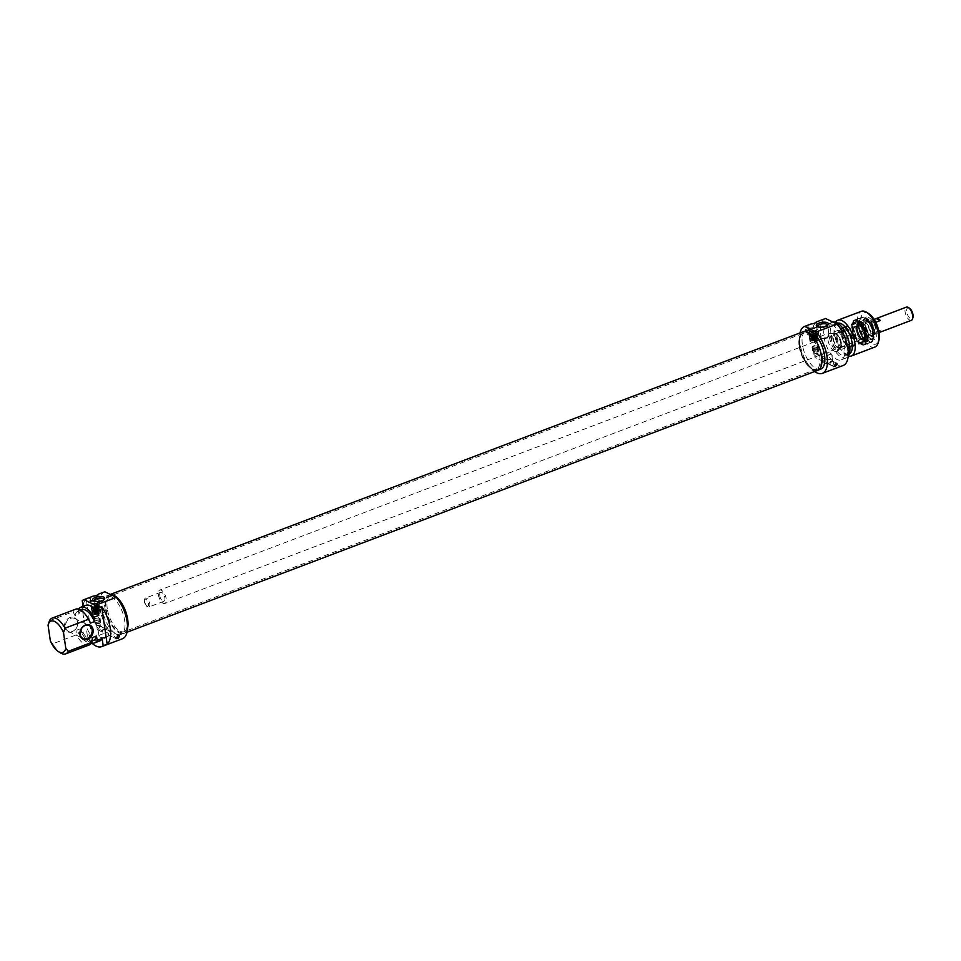 <?xml version="1.0" encoding="UTF-8"?>
<svg xmlns="http://www.w3.org/2000/svg" width="961" height="961" viewBox="0 0 961 961"><rect width="100%" height="100%" fill="white"/><g stroke="black" fill="none" stroke-linecap="round" stroke-linejoin="round"><path stroke-width="0.72" stroke-dasharray="4.8 3.6" d="M799.168 346.416A19.124 8.733 -110.8 0 0 815.072 369.553A19.124 8.733 -110.8 0 0 816.261 369.3A19.124 8.733 -110.8 0 0 817.643 348.314A19.124 8.733 -110.8 0 0 802.699 333.539A19.124 8.733 -110.8 0 0 801.642 334.128A19.124 8.733 -110.8 0 0 799.168 346.416M799.996 345.948A19.436 8.877 69.2 0 1 802.507 333.467A19.436 8.877 69.2 0 1 818.772 347.894A19.436 8.877 69.2 0 1 816.153 369.48A19.436 8.877 69.2 0 1 799.996 345.948M107.26 608.745A19.124 8.733 69.2 0 1 110.791 595.868A19.124 8.733 69.2 0 1 111.981 595.616A19.124 8.733 69.2 0 1 125.735 610.655A19.124 8.733 69.2 0 1 125.41 631.041A19.124 8.733 69.2 0 1 124.341 631.629A19.124 8.733 69.2 0 1 107.26 608.745M803.156 331.737A20.637 9.43 -110.8 0 0 799.348 345.636A20.637 9.43 -110.8 0 0 817.787 370.333M106.094 609.046A19.436 8.877 -110.8 0 0 113.915 627.365A19.436 8.877 -110.8 0 0 124.546 631.701A19.436 8.877 -110.8 0 0 124.87 610.98A19.436 8.877 -110.8 0 0 110.887 595.688A19.436 8.877 -110.8 0 0 106.094 609.046M127.489 628.59A20.637 9.43 69.2 0 1 123.885 633.431A20.637 9.43 69.2 0 1 105.446 608.733A20.637 9.43 69.2 0 1 109.254 594.823A20.637 9.43 69.2 0 1 110.575 594.547M144.618 601.274A4.781 2.186 -110.8 0 0 147.598 606.751A4.781 2.186 -110.8 0 0 148.883 606.992A4.781 2.186 -110.8 0 0 149.231 601.742A4.781 2.186 -110.8 0 0 145.495 598.054A4.781 2.186 -110.8 0 0 144.691 599.075A4.781 2.186 -110.8 0 0 144.618 601.274M144.33 601.814A3.82 1.742 69.2 0 1 144.39 600.072A3.82 1.742 69.2 0 1 146.769 600.036A3.82 1.742 69.2 0 1 148.523 604.661A3.82 1.742 69.2 0 1 146.721 606.211A3.82 1.742 69.2 0 1 144.33 601.814M159.73 595.544A4.781 2.186 -110.8 0 0 163.995 601.262A4.781 2.186 -110.8 0 0 164.343 596.012A4.781 2.186 -110.8 0 0 160.607 592.324A4.781 2.186 -110.8 0 0 159.73 595.544M909.382 308.157A5.862 2.679 -110.8 0 0 906.728 311.82A5.862 2.679 -110.8 0 0 909.731 318.031A5.862 2.679 -110.8 0 0 912.95 317.562M911.388 320.313A7.051 3.219 69.2 0 1 905.094 311.881A7.051 3.219 69.2 0 1 906.391 307.136M868.312 325.827A7.051 3.219 -110.8 0 0 874.606 334.26A7.051 3.219 -110.8 0 0 875.123 326.524A7.051 3.219 -110.8 0 0 869.609 321.082A7.051 3.219 -110.8 0 0 868.312 325.827M881.225 331.713A7.051 3.219 69.2 0 1 877.849 329.503L871.879 331.761A7.051 3.219 -110.8 0 0 875.603 333.887A7.051 3.219 -110.8 0 0 875.915 333.719L879.099 332.518M875.759 322.283L874.318 322.824A7.051 3.219 -110.8 0 0 870.606 320.698A7.051 3.219 -110.8 0 0 870.294 320.866L874.126 319.412M874.318 322.824L870.294 320.866M871.879 331.761L875.915 333.719M881.874 331.461L877.849 329.503M868.239 325.791A7.171 3.279 -110.8 0 0 874.654 334.38A7.171 3.279 -110.8 0 0 875.171 326.512A7.171 3.279 -110.8 0 0 869.561 320.962A7.171 3.279 -110.8 0 0 868.239 325.791M158.433 594.919A7.171 3.279 -110.8 0 0 164.848 603.496A7.171 3.279 -110.8 0 0 165.364 595.628A7.171 3.279 -110.8 0 0 159.754 590.09A7.171 3.279 -110.8 0 0 158.433 594.919M825.319 318.571A25.094 11.46 -110.8 0 0 823.661 346.188A25.094 11.46 -110.8 0 0 843.229 365.456M831.782 324.554A19.124 8.733 69.2 0 1 843.806 342.969A19.124 8.733 69.2 0 1 841.115 359.87A19.124 8.733 69.2 0 1 826.16 345.095A19.124 8.733 69.2 0 1 827.553 324.109A19.124 8.733 69.2 0 1 831.782 324.554M814.676 371.523A25.094 11.46 69.2 0 1 800.045 332.926M811.048 323.977L807.961 325.479A25.094 11.46 -110.8 0 0 805.414 329.551L813.366 326.536A25.094 11.46 69.2 0 1 815.913 322.464L816.742 328.169L813.366 326.536M820.742 369.132A20.553 9.394 69.2 0 1 804.669 353.24A20.553 9.394 69.2 0 1 806.171 330.692M832.971 322.091A19.124 8.733 -110.8 0 0 832.526 322.223A19.124 8.733 -110.8 0 0 831.133 343.209A19.124 8.733 -110.8 0 0 846.076 357.985A19.124 8.733 -110.8 0 0 848.155 356.327M837.127 325.178A16.373 7.484 -110.8 0 0 833.499 324.794A16.373 7.484 -110.8 0 0 832.31 342.765A16.373 7.484 -110.8 0 0 845.103 355.414A16.373 7.484 -110.8 0 0 847.41 340.951A16.373 7.484 -110.8 0 0 837.127 325.178M837.728 323.208A16.373 7.484 -110.8 0 0 837.475 323.292A16.373 7.484 -110.8 0 0 834.4 333.96A16.373 7.484 -110.8 0 0 839.71 347.966A16.373 7.484 -110.8 0 0 849.08 353.912A16.373 7.484 -110.8 0 0 849.332 353.804M835.541 322.187A19.124 8.733 -110.8 0 0 834.232 332.674A19.124 8.733 -110.8 0 0 840.431 349.035A19.124 8.733 -110.8 0 0 848.359 356.014M807.733 332.29A20.553 9.394 -110.8 0 0 803.18 331.821A20.553 9.394 -110.8 0 0 801.69 354.369A20.553 9.394 -110.8 0 0 817.763 370.261A20.553 9.394 -110.8 0 0 820.658 352.086A20.553 9.394 -110.8 0 0 807.733 332.29M874.906 347.053A19.124 8.733 69.2 0 1 859.963 332.278A19.124 8.733 69.2 0 1 861.356 311.304M868.696 313.61A16.733 7.64 -110.8 0 0 867.891 313.166A16.733 7.64 -110.8 0 0 863.242 331.821A16.733 7.64 -110.8 0 0 878.883 340.458M827.373 325.407A4.937 1.91 171.7 0 1 827.073 325.911A4.937 1.91 171.7 0 1 822.796 327.653A4.937 1.91 171.7 0 1 818.195 327.208A4.937 1.91 171.7 0 1 817.763 326.812M826.868 338.584L828.959 335.677C828.358 334.092 826.568 333.923 823.613 335.197L819.18 337.107C820.238 338.368 822.796 338.861 826.868 338.584M868.516 317.418A12.073 5.514 69.2 0 1 876.684 332.062A12.073 5.514 69.2 0 1 871.146 339.113A12.073 5.514 69.2 0 1 863.795 319.737A12.073 5.514 69.2 0 1 868.516 317.418M867.675 318.884A10.871 4.973 -110.8 0 0 865.272 318.632A10.871 4.973 -110.8 0 0 863.434 320.974A10.871 4.973 -110.8 0 0 870.053 338.428A10.871 4.973 -110.8 0 0 872.984 338.969A10.871 4.973 -110.8 0 0 874.51 329.359A10.871 4.973 -110.8 0 0 867.675 318.884M831.625 361.324A2.15 1.718 -64.1 0 1 832.202 365.252A2.15 1.718 -64.1 0 1 831.625 361.324M805.414 329.551L808.79 331.185A4.781 1.85 -8.3 0 0 814.231 331.281A4.781 1.85 -8.3 0 0 817.499 328.998A4.781 1.85 -8.3 0 0 816.742 328.169M809.967 328.326A4.601 1.778 -8.3 0 0 808.093 330.596A4.601 1.778 -8.3 0 0 812.706 331.293A4.601 1.778 -8.3 0 0 816.922 329.311A4.601 1.778 -8.3 0 0 814.988 327.725A4.601 1.778 -8.3 0 0 809.967 328.326M810.279 329.082A4.18 1.622 171.7 0 1 816.682 329.575A4.18 1.622 171.7 0 1 816.61 329.983A4.18 1.622 171.7 0 1 812.778 331.785A4.18 1.622 171.7 0 1 808.585 331.161A4.18 1.622 171.7 0 1 808.393 330.788A4.18 1.622 171.7 0 1 810.279 329.082M866.678 319.256A10.871 4.973 -110.8 0 0 864.275 319.004A10.871 4.973 -110.8 0 0 863.483 330.944A10.871 4.973 -110.8 0 0 871.987 339.353A10.871 4.973 -110.8 0 0 873.525 329.731A10.871 4.973 -110.8 0 0 866.678 319.256M867.302 320.59A9.25 4.216 -110.8 0 0 866.257 320.277A9.25 4.216 -110.8 0 0 864.576 330.524A9.25 4.216 -110.8 0 0 872.636 337.083A9.25 4.216 -110.8 0 0 872.804 328.47A9.25 4.216 -110.8 0 0 867.302 320.59M868.792 320.758A8.481 3.88 -110.8 0 0 867.843 320.469A8.481 3.88 -110.8 0 0 866.293 329.875A8.481 3.88 -110.8 0 0 873.693 335.894A8.481 3.88 -110.8 0 0 873.849 327.989A8.481 3.88 -110.8 0 0 868.792 320.758M868.888 321.418A7.772 3.544 -110.8 0 0 867.17 321.238A7.772 3.544 -110.8 0 0 866.606 329.755A7.772 3.544 -110.8 0 0 872.672 335.761A7.772 3.544 -110.8 0 0 873.765 328.902A7.772 3.544 -110.8 0 0 868.888 321.418M868.492 321.563A7.772 3.544 -110.8 0 0 866.774 321.382A7.772 3.544 -110.8 0 0 866.209 329.899A7.772 3.544 -110.8 0 0 872.288 335.906A7.772 3.544 -110.8 0 0 873.381 329.046A7.772 3.544 -110.8 0 0 868.492 321.563M865.008 322.187A8.481 3.88 -110.8 0 0 863.891 321.887A8.481 3.88 -110.8 0 0 863.134 321.995A8.481 3.88 -110.8 0 0 862.522 331.305A8.481 3.88 -110.8 0 0 869.152 337.864A8.481 3.88 -110.8 0 0 869.789 337.455A8.481 3.88 -110.8 0 0 870.125 329.587A8.481 3.88 -110.8 0 0 865.008 322.187M862.305 323.22A8.481 3.88 -110.8 0 0 860.431 323.028A8.481 3.88 -110.8 0 0 859.578 323.677A8.481 3.88 -110.8 0 0 859.807 332.338A8.481 3.88 -110.8 0 0 865.368 338.969A8.481 3.88 -110.8 0 0 866.438 338.897A8.481 3.88 -110.8 0 0 867.639 331.389A8.481 3.88 -110.8 0 0 862.305 323.22M861.717 339.894A8.601 3.928 -110.8 0 0 862.449 340.146A8.601 3.928 -110.8 0 0 864.251 330.644A8.601 3.928 -110.8 0 0 856.599 324.734A8.601 3.928 -110.8 0 0 856.671 332.782A8.601 3.928 -110.8 0 0 861.717 339.894M856.852 328.998A9.562 4.373 -110.8 0 0 863.278 340.218A9.562 4.373 -110.8 0 0 864.083 340.506A9.562 4.373 -110.8 0 0 865.393 340.446A9.562 4.373 -110.8 0 0 866.089 329.947A9.562 4.373 -110.8 0 0 858.617 322.56A9.562 4.373 -110.8 0 0 857.584 323.376A9.562 4.373 -110.8 0 0 856.852 328.998M841.908 334.668A9.562 4.373 69.2 0 1 843.662 328.23A9.562 4.373 69.2 0 1 851.134 335.617A9.562 4.373 69.2 0 1 850.449 346.104A9.562 4.373 69.2 0 1 841.908 334.668M846.016 330.079A7.772 3.544 69.2 0 1 850.905 337.563A7.772 3.544 69.2 0 1 849.812 344.434A7.772 3.544 69.2 0 1 843.734 338.428A7.772 3.544 69.2 0 1 844.299 329.899A7.772 3.544 69.2 0 1 846.016 330.079M840.25 332.266A7.772 3.544 69.2 0 1 845.139 339.75A7.772 3.544 69.2 0 1 844.046 346.621A7.772 3.544 69.2 0 1 837.968 340.614A7.772 3.544 69.2 0 1 838.533 332.086A7.772 3.544 69.2 0 1 840.25 332.266M836.142 336.855A9.562 4.373 -110.8 0 0 842.557 348.074A9.562 4.373 -110.8 0 0 844.683 348.29A9.562 4.373 -110.8 0 0 845.368 337.804A9.562 4.373 -110.8 0 0 837.896 330.416A9.562 4.373 -110.8 0 0 836.142 336.855M834.4 351.173A9.562 4.373 69.2 0 1 828.394 341.96A9.562 4.373 69.2 0 1 829.739 333.503A9.562 4.373 69.2 0 1 837.211 340.903A9.562 4.373 69.2 0 1 836.526 351.39A9.562 4.373 69.2 0 1 834.4 351.173M811.276 335.894A4.18 1.622 -8.3 0 0 809.39 337.587A4.18 1.622 -8.3 0 0 810.075 338.308A4.18 1.622 -8.3 0 0 814.832 338.368A4.18 1.622 -8.3 0 0 817.667 336.374A4.18 1.622 -8.3 0 0 811.276 335.894A4.18 1.622 -8.3 0 0 809.39 337.587A4.18 1.622 -8.3 0 0 810.075 338.308A4.18 1.622 -8.3 0 0 814.832 338.368A4.18 1.622 -8.3 0 0 817.667 336.374A4.18 1.622 -8.3 0 0 811.276 335.894M810.628 336.722A3.291 1.273 -8.3 0 0 816.261 335.894A3.291 1.273 -8.3 0 0 813.138 334.416A3.291 1.273 -8.3 0 0 810.628 336.722A3.291 1.273 -8.3 0 0 816.261 335.894A3.291 1.273 -8.3 0 0 813.138 334.416A3.291 1.273 -8.3 0 0 810.628 336.722M816.718 334.392A4.06 1.574 -8.3 0 0 812.093 334.32A4.06 1.574 -8.3 0 0 809.318 336.266A4.06 1.574 -8.3 0 0 813.571 337.239A4.06 1.574 -8.3 0 0 817.367 335.089A4.06 1.574 -8.3 0 0 816.718 334.392M810.099 334.536L810.327 336.062A4.06 1.574 171.7 0 1 809.426 335.617L809.715 333.203A3.351 1.297 171.7 0 1 809.775 332.302A3.351 1.297 171.7 0 1 815.108 331.161L816.033 333.107A4.06 1.574 171.7 0 1 816.562 333.299A4.06 1.574 171.7 0 1 816.934 333.551L816.009 331.605A3.351 1.297 171.7 0 1 814.664 333.275A3.351 1.297 171.7 0 1 810.616 333.647L810.099 334.536A4.06 1.574 -8.3 0 0 814.604 334.308A4.06 1.574 -8.3 0 0 816.982 332.47A4.06 1.574 -8.3 0 0 816.718 332.025M815.817 331.581A4.06 1.574 -8.3 0 0 809.21 332.938A4.06 1.574 -8.3 0 0 808.934 333.647A4.06 1.574 -8.3 0 0 809.198 334.092M809.715 333.203L815.108 331.161M816.009 331.605L810.616 333.647M816.033 333.107L809.426 335.617M816.934 333.551L810.327 336.062M833.451 338.993A7.171 3.279 -110.8 0 0 839.854 347.57A7.171 3.279 -110.8 0 0 840.37 339.701A7.171 3.279 -110.8 0 0 834.773 334.152A7.171 3.279 -110.8 0 0 833.451 338.993M854.569 330.98A7.171 3.279 -110.8 0 0 859.999 339.617A7.171 3.279 -110.8 0 0 860.972 339.557A7.171 3.279 -110.8 0 0 861.5 331.689A7.171 3.279 -110.8 0 0 855.891 326.151A7.171 3.279 -110.8 0 0 855.122 326.764A7.171 3.279 -110.8 0 0 854.569 330.98M817.919 348.819A2.631 1.021 -8.3 0 0 817.499 348.362A2.631 1.021 -8.3 0 0 814.508 348.314A2.631 1.021 -8.3 0 0 812.706 349.576A2.631 1.021 -8.3 0 0 812.754 349.708A2.631 1.021 -8.3 0 0 815.457 350.2A2.631 1.021 -8.3 0 0 817.907 348.951A2.631 1.021 -8.3 0 0 817.919 348.819L817.595 346.633A2.631 1.021 -8.3 0 1 817.415 347.089A2.631 1.021 -8.3 0 1 813.691 348.062L813.006 348.999L813.691 348.062L812.081 347.281C812.429 349.131 812.874 349.42 813.402 348.134M817.595 346.633A2.631 1.021 -8.3 0 0 817.186 346.188A2.631 1.021 -8.3 0 0 814.183 346.14A2.631 1.021 -8.3 0 0 812.393 347.389A2.631 1.021 -8.3 0 0 812.405 347.438M813.342 347.882A2.943 1.141 -8.3 0 0 817.655 346.825A2.943 1.141 -8.3 0 0 817.859 346.308A2.943 1.141 -8.3 0 0 813.366 345.96A2.943 1.141 -8.3 0 0 812.045 347.149A2.943 1.141 -8.3 0 0 812.081 347.281M813.883 349.468A2.943 1.141 -8.3 0 0 812.562 350.669A2.943 1.141 -8.3 0 0 813.499 351.33A2.943 1.141 -8.3 0 0 817.655 350.729A2.943 1.141 -8.3 0 0 818.376 349.816A2.943 1.141 -8.3 0 0 813.883 349.468M814.399 350.152A2.09 0.805 171.7 0 1 817.607 350.405A2.09 0.805 171.7 0 1 817.09 351.053A2.09 0.805 171.7 0 1 816.658 351.258A2.09 0.805 171.7 0 1 814.135 351.486A2.09 0.805 171.7 0 1 813.462 351.005A2.09 0.805 171.7 0 1 814.399 350.152M822.868 356.507L822.676 361.036L823.409 361.552C827.205 363.102 828.61 362.201 827.637 358.825C824.514 359.03 822.688 358.525 822.135 357.324L822.868 356.507L818.123 354.225A2.09 0.805 -8.3 0 0 818.135 354.08A2.09 0.805 -8.3 0 0 814.94 353.84A2.09 0.805 -8.3 0 0 814.003 354.681A2.09 0.805 -8.3 0 0 814.676 355.162A2.09 0.805 -8.3 0 0 815.457 355.246L818.123 354.225L815.457 355.246M814.676 355.162L815.12 355.246A2.15 1.718 -64.1 0 0 818.159 356.855A2.15 1.718 -64.1 0 0 817.955 354.177M830.388 362.489A2.15 1.718 -64.1 0 1 833.704 362.609A2.15 1.718 -64.1 0 1 830.977 365.228A2.15 1.718 -64.1 0 1 830.388 362.489M825.043 360.015A4.937 1.91 -8.3 0 0 822.82 362.021A4.937 1.91 -8.3 0 0 824.406 363.138A4.937 1.91 -8.3 0 0 831.397 362.117A4.937 1.91 -8.3 0 0 832.598 360.591A4.937 1.91 -8.3 0 0 825.043 360.015M823.901 352.194C827.974 351.918 830.532 352.411 831.589 353.66L827.157 355.582C824.202 356.843 822.412 356.675 821.811 355.089L823.901 352.194M811.781 339.329A4.18 1.622 -8.3 0 0 809.895 341.035A4.18 1.622 -8.3 0 0 814.267 342.032A4.18 1.622 -8.3 0 0 818.171 339.822A4.18 1.622 -8.3 0 0 811.781 339.329M816.261 341.515A4.132 1.598 -8.3 0 0 817.847 340.554A4.132 1.598 -8.3 0 0 817.475 339.125A4.132 1.598 -8.3 0 0 811.949 339.293A4.132 1.598 -8.3 0 0 810.423 341.635A4.132 1.598 -8.3 0 0 816.261 341.515M816.934 340.074A3.363 1.297 171.7 0 1 817.066 340.158A3.363 1.297 171.7 0 1 817.234 341.239A3.363 1.297 171.7 0 1 814.327 342.428A3.363 1.297 171.7 0 1 811.204 342.116A3.363 1.297 171.7 0 1 811.048 341.035A3.363 1.297 171.7 0 1 813.811 339.87A3.363 1.297 171.7 0 1 816.934 340.074M816.225 339.641A2.631 1.021 -8.3 0 0 813.787 339.485A2.631 1.021 -8.3 0 0 811.613 340.398A2.631 1.021 -8.3 0 0 811.432 340.855A2.631 1.021 -8.3 0 0 814.183 341.479A2.631 1.021 -8.3 0 0 816.646 340.098A2.631 1.021 -8.3 0 0 816.333 339.701A2.631 1.021 -8.3 0 0 816.225 339.641M817.258 338.104A4.06 1.574 -8.3 0 0 812.634 338.032A4.06 1.574 -8.3 0 0 809.859 339.966A4.06 1.574 -8.3 0 0 814.111 340.939A4.06 1.574 -8.3 0 0 817.907 338.801A4.06 1.574 -8.3 0 0 817.258 338.104M817.102 337.011A4.06 1.574 -8.3 0 0 812.465 336.939A4.06 1.574 -8.3 0 0 809.703 338.873A4.06 1.574 -8.3 0 0 813.943 339.846A4.06 1.574 -8.3 0 0 817.739 337.707A4.06 1.574 -8.3 0 0 817.102 337.011M811 339.341A3.291 1.273 -8.3 0 0 816.634 338.5A3.291 1.273 -8.3 0 0 813.523 337.035A3.291 1.273 -8.3 0 0 811 339.341A3.291 1.273 -8.3 0 0 816.634 338.5A3.291 1.273 -8.3 0 0 813.523 337.035A3.291 1.273 -8.3 0 0 811 339.341M811.552 337.743A2.39 0.925 -8.3 0 0 814.279 337.779A2.39 0.925 -8.3 0 0 815.901 336.638A2.39 0.925 -8.3 0 0 815.517 336.23A2.39 0.925 -8.3 0 0 812.79 336.182A2.39 0.925 -8.3 0 0 811.168 337.323A2.39 0.925 -8.3 0 0 811.552 337.743A2.39 0.925 -8.3 0 0 814.279 337.779A2.39 0.925 -8.3 0 0 815.901 336.638A2.39 0.925 -8.3 0 0 815.517 336.23A2.39 0.925 -8.3 0 0 812.79 336.182A2.39 0.925 -8.3 0 0 811.168 337.323A2.39 0.925 -8.3 0 0 811.552 337.743M864.444 318.271A12.793 5.838 -110.8 0 0 861.032 332.866A12.793 5.838 -110.8 0 0 872.96 338.656A12.793 5.838 -110.8 0 0 864.444 318.271M857.464 322.175A11.472 5.237 69.2 0 1 865.224 336.11A11.472 5.237 69.2 0 1 859.963 342.801A11.472 5.237 69.2 0 1 852.984 324.398A11.472 5.237 69.2 0 1 857.464 322.175M856.96 323.064A10.751 4.913 -110.8 0 0 854.581 322.812A10.751 4.913 -110.8 0 0 852.755 325.13A10.751 4.913 -110.8 0 0 859.302 342.392A10.751 4.913 -110.8 0 0 862.197 342.933A10.751 4.913 -110.8 0 0 863.723 333.419A10.751 4.913 -110.8 0 0 856.96 323.064M845.62 327.353A10.751 4.913 69.2 0 1 852.383 337.719A10.751 4.913 69.2 0 1 850.869 347.221A10.751 4.913 69.2 0 1 842.461 338.909A10.751 4.913 69.2 0 1 843.241 327.112A10.751 4.913 69.2 0 1 845.62 327.353M841.584 334.512A10.163 4.637 -110.8 0 0 850.653 346.669A10.163 4.637 -110.8 0 0 851.398 335.521A10.163 4.637 -110.8 0 0 843.458 327.665A10.163 4.637 -110.8 0 0 841.584 334.512M861.38 321.959A10.163 4.637 69.2 0 1 867.759 331.749A10.163 4.637 69.2 0 1 866.329 340.723A10.163 4.637 69.2 0 1 857.26 328.566A10.163 4.637 69.2 0 1 859.134 321.731A10.163 4.637 69.2 0 1 861.38 321.959M858.065 322.067A11.352 5.189 -110.8 0 0 855.951 321.695A11.352 5.189 -110.8 0 0 854.737 334.26A11.352 5.189 -110.8 0 0 863.975 342.861A11.352 5.189 -110.8 0 0 865.092 332.566A11.352 5.189 -110.8 0 0 858.065 322.067M861.32 344.35A13.07 5.97 -110.8 0 0 863.398 344.819A13.07 5.97 -110.8 0 0 865.164 330.308A13.07 5.97 -110.8 0 0 854.221 320.602A13.07 5.97 -110.8 0 0 853.344 332.602A13.07 5.97 -110.8 0 0 861.32 344.35M861.945 344.29A13.262 6.054 -110.8 0 0 864.059 344.771A13.262 6.054 -110.8 0 0 864.876 344.603A13.262 6.054 -110.8 0 0 866.75 332.866A13.262 6.054 -110.8 0 0 858.413 320.097A13.262 6.054 -110.8 0 0 855.47 319.785A13.262 6.054 -110.8 0 0 854.737 320.205A13.262 6.054 -110.8 0 0 853.848 332.386A13.262 6.054 -110.8 0 0 861.945 344.29M91.872 643.065A25.094 11.46 69.2 0 1 87.727 638.212L86.67 630.957L81.697 632.843L81.06 628.518L77.084 630.02L76.4 634.849L52.867 643.774A19.124 8.733 -110.8 0 0 60.543 652.927M99.488 641.059A19.124 8.733 69.2 0 1 86.67 630.957M49.504 620.698L73.036 611.773L74.982 615.605L78.958 614.103L78.334 609.767L83.307 607.881L83.078 606.379M83.03 606.007A25.094 11.46 69.2 0 1 86.226 599.123L82.25 600.637M86.226 599.123L91.703 636.699A25.094 11.46 69.2 0 1 82.97 606.415M87.727 638.212L91.703 636.699M50.344 640.855L52.867 643.774M64.507 627.185A7.892 6.319 -64.1 0 1 73.444 617.226A7.892 6.319 -64.1 0 1 75.258 629.683A7.892 6.319 -64.1 0 1 64.507 627.185M93.289 596.108L90.202 597.622A25.094 11.46 -110.8 0 0 87.655 601.694L95.607 598.679A25.094 11.46 69.2 0 1 98.154 594.607L98.983 600.313L95.607 598.679M104.581 591.832A25.094 11.46 -110.8 0 0 102.923 619.449A25.094 11.46 -110.8 0 0 122.491 638.729M91.511 642.981A19.124 8.733 69.2 0 1 81.697 632.843M83.307 607.881A19.124 8.733 69.2 0 1 85.937 605.298M93.553 640.362A16.373 7.484 69.2 0 1 81.06 628.518M92.544 637.527A16.373 7.484 69.2 0 1 89.565 641.876A16.373 7.484 69.2 0 1 77.084 630.02M89.229 644.951A19.124 8.733 69.2 0 1 76.4 634.849M73.036 611.773A19.124 8.733 69.2 0 1 75.667 609.19M74.982 615.605A16.373 7.484 69.2 0 1 77.961 611.256A16.373 7.484 69.2 0 1 87.331 617.202M78.958 614.103A16.373 7.484 69.2 0 1 81.937 609.755M78.334 609.767A19.124 8.733 69.2 0 1 78.682 609.154M65.492 627.149A7.171 5.742 115.9 0 0 68.327 631.341A7.171 5.742 115.9 0 0 74.826 629.875A7.171 5.742 115.9 0 0 77.421 622.62A7.171 5.742 115.9 0 0 74.586 618.44A7.171 5.742 115.9 0 0 68.087 619.905A7.171 5.742 115.9 0 0 65.492 627.149M87.655 601.694L91.031 603.328A4.781 1.85 -8.3 0 0 96.472 603.412A4.781 1.85 -8.3 0 0 99.74 601.13A4.781 1.85 -8.3 0 0 98.983 600.313M97.157 602.859A4.601 1.778 -8.3 0 0 99.163 601.442A4.601 1.778 -8.3 0 0 94.43 599.892A4.601 1.778 -8.3 0 0 90.334 602.727A4.601 1.778 -8.3 0 0 97.157 602.859M110.851 596.505A20.553 9.394 -110.8 0 0 106.299 596.036A20.553 9.394 -110.8 0 0 104.809 618.584A20.553 9.394 -110.8 0 0 120.882 634.476A20.553 9.394 -110.8 0 0 123.777 616.313A20.553 9.394 -110.8 0 0 110.851 596.505M99.343 626.416L100.364 626.368A2.09 0.805 -8.3 0 0 100.376 626.212A2.09 0.805 -8.3 0 0 98.19 625.719A2.09 0.805 -8.3 0 0 96.244 626.824A2.09 0.805 -8.3 0 0 96.917 627.293L97.361 627.377A2.15 1.718 115.9 0 0 100.4 628.999A2.15 1.718 115.9 0 0 100.196 626.308L97.361 627.377L100.196 626.308M104.437 628.878L108.185 630.296L107.992 634.825L108.725 634.008L107.896 632.831L103.223 632.506C101.626 630.812 102.034 629.611 104.437 628.878M103.656 599.808A4.937 1.91 171.7 0 1 103.356 600.313A4.937 1.91 171.7 0 1 101.458 601.454A4.937 1.91 171.7 0 1 94.478 601.598A4.937 1.91 171.7 0 1 94.046 601.202M97.037 603.412A4.18 1.622 171.7 0 1 90.827 603.292A4.18 1.622 171.7 0 1 90.646 602.919A4.18 1.622 171.7 0 1 94.55 600.709A4.18 1.622 171.7 0 1 98.923 601.706A4.18 1.622 171.7 0 1 98.851 602.115A4.18 1.622 171.7 0 1 97.037 603.412M127.501 628.314A20.553 9.394 69.2 0 1 123.861 633.347A20.553 9.394 69.2 0 1 107.788 617.455A20.553 9.394 69.2 0 1 109.29 594.907A20.553 9.394 69.2 0 1 110.731 594.619M106.647 636.987A4.937 1.91 -8.3 0 0 107.668 636.518A4.937 1.91 -8.3 0 0 108.869 634.981A4.937 1.91 -8.3 0 0 103.704 633.804A4.937 1.91 -8.3 0 0 99.091 636.41A4.937 1.91 -8.3 0 0 100.677 637.527A4.937 1.91 -8.3 0 0 106.647 636.987M105.506 629.167L103.44 629.972C100.473 631.233 98.695 631.077 98.082 629.491L100.184 626.584C104.244 626.308 106.815 626.8 107.86 628.062L105.506 629.167M96.917 627.293A2.09 0.805 -8.3 0 0 97.698 627.377M98.899 623.389A2.09 0.805 171.7 0 1 96.376 623.617A2.09 0.805 171.7 0 1 95.704 623.136A2.09 0.805 171.7 0 1 96.653 622.296A2.09 0.805 171.7 0 1 99.848 622.536A2.09 0.805 171.7 0 1 99.331 623.184A2.09 0.805 171.7 0 1 98.899 623.389M97.818 610.391L95.463 611.496C96.508 612.758 99.067 613.25 103.139 612.974L105.242 610.079C104.629 608.481 102.851 608.325 99.884 609.586L97.818 610.391M98.022 610.211A4.18 1.622 -8.3 0 0 99.908 608.517A4.18 1.622 -8.3 0 0 95.535 607.508A4.18 1.622 -8.3 0 0 91.631 609.718A4.18 1.622 -8.3 0 0 92.304 610.439A4.18 1.622 -8.3 0 0 98.022 610.211A4.18 1.622 -8.3 0 0 99.908 608.517A4.18 1.622 -8.3 0 0 95.535 607.508A4.18 1.622 -8.3 0 0 91.631 609.718A4.18 1.622 -8.3 0 0 92.304 610.439A4.18 1.622 -8.3 0 0 98.022 610.211M99.295 623.148A2.943 1.141 -8.3 0 0 99.896 622.86A2.943 1.141 -8.3 0 0 100.617 621.947A2.943 1.141 -8.3 0 0 97.541 621.25A2.943 1.141 -8.3 0 0 94.803 622.8A2.943 1.141 -8.3 0 0 95.74 623.461A2.943 1.141 -8.3 0 0 99.295 623.148M98.815 617.707L98.815 617.947C99.776 619.581 100.184 619.701 100.064 618.319L99.8 619.413L100.064 618.319A2.943 1.141 -8.3 0 1 100.1 618.44A2.943 1.141 -8.3 0 1 99.896 618.956A2.943 1.141 -8.3 0 1 98.779 619.629A2.943 1.141 -8.3 0 1 94.622 619.725A2.943 1.141 -8.3 0 1 94.286 619.292A2.943 1.141 -8.3 0 1 95.752 618.043A2.943 1.141 -8.3 0 1 98.815 617.707L98.539 618.091A2.631 1.021 -8.3 0 0 95.872 618.44A2.631 1.021 -8.3 0 0 94.634 619.533A2.631 1.021 -8.3 0 0 94.935 619.917A2.631 1.021 -8.3 0 0 97.385 620.157A2.631 1.021 -8.3 0 0 99.656 619.232A2.631 1.021 -8.3 0 0 99.836 618.764A2.631 1.021 -8.3 0 0 99.824 618.716L98.539 618.091M93.241 611.472A3.291 1.273 -8.3 0 0 98.875 610.643A3.291 1.273 -8.3 0 0 95.776 609.166A3.291 1.273 -8.3 0 0 93.241 611.472A3.291 1.273 -8.3 0 0 98.875 610.643A3.291 1.273 -8.3 0 0 95.776 609.166A3.291 1.273 -8.3 0 0 93.241 611.472M99.74 620.494A2.631 1.021 -8.3 0 0 96.749 620.446A2.631 1.021 -8.3 0 0 94.947 621.707A2.631 1.021 -8.3 0 0 94.995 621.839A2.631 1.021 -8.3 0 0 97.698 622.332A2.631 1.021 -8.3 0 0 100.148 621.094A2.631 1.021 -8.3 0 0 100.16 620.95A2.631 1.021 -8.3 0 0 99.74 620.494M98.959 606.523A4.06 1.574 -8.3 0 0 94.334 606.451A4.06 1.574 -8.3 0 0 91.559 608.397A4.06 1.574 -8.3 0 0 95.812 609.37A4.06 1.574 -8.3 0 0 99.608 607.22A4.06 1.574 -8.3 0 0 98.959 606.523M92.34 606.667L92.568 608.193A4.06 1.574 171.7 0 1 91.667 607.76L91.956 605.346L97.349 603.304L98.274 605.25A4.06 1.574 171.7 0 1 98.803 605.442A4.06 1.574 171.7 0 1 99.175 605.682L98.25 603.736L92.34 606.667A4.06 1.574 -8.3 0 0 96.845 606.439A4.06 1.574 -8.3 0 0 99.223 604.601A4.06 1.574 -8.3 0 0 98.959 604.157M98.058 603.724A4.06 1.574 -8.3 0 0 91.451 605.07A4.06 1.574 -8.3 0 0 91.175 605.778A4.06 1.574 -8.3 0 0 91.439 606.223M98.274 605.25L91.667 607.76M99.175 605.682L92.568 608.193M98.25 603.736A3.351 1.297 171.7 0 1 96.905 605.418A3.351 1.297 171.7 0 1 92.857 605.778M91.956 605.346A3.351 1.297 171.7 0 1 92.016 604.433A3.351 1.297 171.7 0 1 97.349 603.304M98.527 613.659A4.18 1.622 -8.3 0 0 100.412 611.965A4.18 1.622 -8.3 0 0 96.04 610.956A4.18 1.622 -8.3 0 0 92.136 613.166A4.18 1.622 -8.3 0 0 98.527 613.659M99.343 609.142A4.06 1.574 -8.3 0 0 94.719 609.07A4.06 1.574 -8.3 0 0 91.944 611.016A4.06 1.574 -8.3 0 0 96.196 611.989A4.06 1.574 -8.3 0 0 99.98 609.839A4.06 1.574 -8.3 0 0 99.343 609.142M94.046 611.484A4.132 1.598 -8.3 0 0 92.664 613.767A4.132 1.598 -8.3 0 0 96.508 614.151A4.132 1.598 -8.3 0 0 100.088 612.686A4.132 1.598 -8.3 0 0 98.875 610.992A4.132 1.598 -8.3 0 0 94.046 611.484M99.5 610.235A4.06 1.574 -8.3 0 0 94.875 610.163A4.06 1.574 -8.3 0 0 92.1 612.097A4.06 1.574 -8.3 0 0 96.352 613.07A4.06 1.574 -8.3 0 0 100.148 610.932A4.06 1.574 -8.3 0 0 99.5 610.235M94.574 612.397A3.363 1.297 171.7 0 1 99.319 612.289A3.363 1.297 171.7 0 1 99.476 613.37A3.363 1.297 171.7 0 1 96.568 614.559A3.363 1.297 171.7 0 1 93.445 614.247A3.363 1.297 171.7 0 1 93.289 613.166A3.363 1.297 171.7 0 1 94.574 612.397M94.863 611.917A2.631 1.021 -8.3 0 0 93.854 612.529A2.631 1.021 -8.3 0 0 93.673 612.986A2.631 1.021 -8.3 0 0 96.424 613.611A2.631 1.021 -8.3 0 0 98.887 612.229A2.631 1.021 -8.3 0 0 98.575 611.833A2.631 1.021 -8.3 0 0 98.466 611.773A2.631 1.021 -8.3 0 0 94.863 611.917M807.961 325.479L808.79 331.185M867.146 319.545A10.403 4.745 -110.8 0 0 864.371 331.413A10.403 4.745 -110.8 0 0 874.078 336.122A10.403 4.745 -110.8 0 0 867.146 319.545M868.516 321.671A7.652 3.496 -110.8 0 0 866.474 330.404A7.652 3.496 -110.8 0 0 873.609 333.863A7.652 3.496 -110.8 0 0 868.516 321.671M868.035 322.283A7.195 3.291 -110.8 0 0 867.074 322.019A7.195 3.291 -110.8 0 0 865.272 327.821A7.195 3.291 -110.8 0 0 869.957 335.425A7.195 3.291 -110.8 0 0 872.095 335.233A7.195 3.291 -110.8 0 0 872.372 328.554A7.195 3.291 -110.8 0 0 868.035 322.283M860.479 325.094A7.256 3.315 -110.8 0 0 858.149 325.491A7.256 3.315 -110.8 0 0 858.353 332.89A7.256 3.315 -110.8 0 0 863.098 338.56A7.256 3.315 -110.8 0 0 865.248 332.999A7.256 3.315 -110.8 0 0 860.479 325.094M859.53 324.842A7.892 3.604 -110.8 0 0 856.323 329.983A7.892 3.604 -110.8 0 0 861.621 339.233A7.892 3.604 -110.8 0 0 864.828 334.104A7.892 3.604 -110.8 0 0 859.53 324.842M837.259 349.167A8.601 3.928 -110.8 0 0 840.118 348.579A8.601 3.928 -110.8 0 0 839.782 339.918A8.601 3.928 -110.8 0 0 834.28 333.227A8.601 3.928 -110.8 0 0 831.577 339.665A8.601 3.928 -110.8 0 0 837.259 349.167M838.172 348.146A7.904 3.616 69.2 0 1 832.947 339.413A7.904 3.616 69.2 0 1 835.433 333.503A7.904 3.616 69.2 0 1 840.491 339.653A7.904 3.616 69.2 0 1 840.791 347.618A7.904 3.616 69.2 0 1 838.172 348.146M838.304 347.702A7.496 3.424 -110.8 0 0 840.31 339.137A7.496 3.424 -110.8 0 0 833.319 335.749A7.496 3.424 -110.8 0 0 838.304 347.702M816.886 352.879L814.748 353.48L816.886 352.879M816.129 338.993A2.631 1.021 -8.3 0 0 813.138 338.945A2.631 1.021 -8.3 0 0 811.348 340.194A2.631 1.021 -8.3 0 0 814.087 340.831A2.631 1.021 -8.3 0 0 816.55 339.437A2.631 1.021 -8.3 0 0 816.129 338.993M816.466 338.404A3.111 1.201 171.7 0 1 814.039 340.578A3.111 1.201 171.7 0 1 811.132 339.173A3.111 1.201 171.7 0 1 816.466 338.404M815.396 335.353A2.39 0.925 -8.3 0 0 812.67 335.317A2.39 0.925 -8.3 0 0 811.036 336.458A2.39 0.925 -8.3 0 0 813.535 337.023A2.39 0.925 -8.3 0 0 815.769 335.761A2.39 0.925 -8.3 0 0 815.396 335.353M815.721 334.776A2.871 1.117 171.7 0 1 813.486 336.782A2.871 1.117 171.7 0 1 810.808 335.473A2.871 1.117 171.7 0 1 815.721 334.776M816.105 337.383A2.871 1.117 -8.3 0 0 811.192 338.092A2.871 1.117 -8.3 0 0 813.871 339.389A2.871 1.117 -8.3 0 0 816.105 337.383M815.649 337.107A2.39 0.925 171.7 0 1 816.021 337.515A2.39 0.925 171.7 0 1 813.787 338.777A2.39 0.925 171.7 0 1 811.288 338.2A2.39 0.925 171.7 0 1 812.922 337.059A2.39 0.925 171.7 0 1 815.649 337.107M864.419 318.163A12.901 5.898 69.2 0 1 873.02 338.74A12.901 5.898 69.2 0 1 860.984 332.89A12.901 5.898 69.2 0 1 864.419 318.163M857.272 320.866A12.901 5.898 -110.8 0 0 853.824 335.605A12.901 5.898 -110.8 0 0 865.873 341.455A12.901 5.898 -110.8 0 0 857.272 320.866M863.963 317.875A13.382 6.114 -110.8 0 0 860.996 317.562A13.382 6.114 -110.8 0 0 860.023 332.254A13.382 6.114 -110.8 0 0 870.486 342.596A13.382 6.114 -110.8 0 0 872.372 330.764A13.382 6.114 -110.8 0 0 863.963 317.875M857.596 320.289A13.382 6.114 69.2 0 1 866.017 333.179A13.382 6.114 69.2 0 1 864.131 345.011A13.382 6.114 69.2 0 1 853.668 334.668A13.382 6.114 69.2 0 1 854.641 319.977A13.382 6.114 69.2 0 1 857.596 320.289M860.984 321.467A10.823 4.937 -110.8 0 0 858.966 321.118A10.823 4.937 -110.8 0 0 857.801 333.095A10.823 4.937 -110.8 0 0 866.618 341.287A10.823 4.937 -110.8 0 0 867.675 331.485A10.823 4.937 -110.8 0 0 860.984 321.467M863.975 317.983A13.262 6.054 -110.8 0 0 861.044 317.683A13.262 6.054 -110.8 0 0 860.083 332.23A13.262 6.054 -110.8 0 0 870.45 342.488A13.262 6.054 -110.8 0 0 872.324 330.764A13.262 6.054 -110.8 0 0 863.975 317.983M90.202 597.622L91.031 603.328M98.346 609.526A2.871 1.117 -8.3 0 0 93.433 610.223A2.871 1.117 -8.3 0 0 96.112 611.532A2.871 1.117 -8.3 0 0 98.346 609.526M97.89 609.238A2.39 0.925 171.7 0 1 98.262 609.646A2.39 0.925 171.7 0 1 96.028 610.908A2.39 0.925 171.7 0 1 93.529 610.331A2.39 0.925 171.7 0 1 95.163 609.19A2.39 0.925 171.7 0 1 97.89 609.238M97.638 607.496A2.39 0.925 -8.3 0 0 94.911 607.448A2.39 0.925 -8.3 0 0 93.277 608.589A2.39 0.925 -8.3 0 0 95.776 609.166A2.39 0.925 -8.3 0 0 98.01 607.905A2.39 0.925 -8.3 0 0 97.638 607.496M97.962 606.908A2.871 1.117 171.7 0 1 95.728 608.914A2.871 1.117 171.7 0 1 93.049 607.616A2.871 1.117 171.7 0 1 97.962 606.908M99.127 625.01L96.989 625.623L99.127 625.01M98.707 610.535A3.111 1.201 171.7 0 1 96.28 612.71A3.111 1.201 171.7 0 1 93.385 611.304A3.111 1.201 171.7 0 1 98.707 610.535M98.37 611.124A2.631 1.021 -8.3 0 0 95.379 611.076A2.631 1.021 -8.3 0 0 93.589 612.337A2.631 1.021 -8.3 0 0 96.328 612.962A2.631 1.021 -8.3 0 0 98.791 611.568A2.631 1.021 -8.3 0 0 98.37 611.124M815.072 369.553L816.153 369.48M801.642 334.128L802.507 333.467M802.699 333.539L110.791 595.868M816.261 369.3L124.341 631.629M111.981 595.616L110.887 595.688M125.41 631.041L124.546 631.701M110.323 594.427L109.254 594.823M127.008 632.242L123.885 633.431M146.721 606.211L147.598 606.751M144.39 600.072L144.691 599.075M160.607 592.324L145.495 598.054M163.995 601.262L148.883 606.992M870.606 320.698L869.609 321.082M875.603 333.887L874.606 334.26M869.561 320.962L159.754 590.09M874.654 334.38L164.848 603.496M832.526 322.223L827.553 324.109M846.076 357.985L841.115 359.87M837.475 323.292L833.499 324.794M849.08 353.912L845.103 355.414M839.71 347.966L840.431 349.035M834.4 333.96L834.232 332.674M803.973 331.521L803.18 331.821M818.556 369.961L817.763 370.261M827.073 325.911L828.01 324.854M818.195 327.208L816.994 326.464M828.959 335.677L827.409 325.046M819.18 337.107L817.631 326.476M819.949 336.578L823.613 335.197M870.053 338.428L871.146 339.113M863.434 320.974L863.795 319.737M836.911 363.33L827.637 358.825M833.8 366.597L830.977 365.228A2.15 2.15 0 0 0 834.04 362.982A2.15 2.15 0 0 0 829.98 362.345A2.15 2.15 0 0 0 830.977 365.228L815.769 357.84M816.466 321.959L817.499 328.998M816.61 329.983L816.922 329.311M865.272 318.632L864.275 319.004L866.954 319.268C874.042 322.295 876.552 340.194 871.987 339.353L872.984 338.969M867.843 320.469L866.257 320.277M873.693 335.894L872.636 337.083M863.891 321.887L867.074 322.019C865.344 321.575 865.092 324.193 866.317 329.887C871.903 339.257 871.303 334.5 872.095 335.233L869.789 337.455M863.134 321.995L860.431 323.028M869.152 337.864L866.438 338.897M859.578 323.677L858.149 325.491L859.807 325.262C868.804 335.569 863.458 339.473 863.098 338.56L865.368 338.969M862.449 340.146L864.083 340.506M856.599 324.734L857.584 323.376M850.449 346.104L865.393 340.446M843.662 328.23L858.617 322.56M844.046 346.621L849.812 344.434M838.533 332.086L844.299 329.899M837.896 330.416L829.739 333.503L835.433 333.503C840.431 336.987 842.208 341.696 840.791 347.618L836.526 351.39L844.683 348.29M818.171 339.822L816.682 329.575M809.895 341.035L809.39 337.587L810.64 339.317C816.466 339.305 818.808 338.332 817.667 336.374C817.763 335.257 816.922 334.572 815.144 334.32C810.291 334.812 808.381 335.894 809.39 337.587L808.393 330.788M817.367 335.089L816.982 332.47M809.318 336.266L808.934 333.647M809.775 332.302L809.21 332.938M839.854 347.57L860.972 339.557M834.773 334.152L855.891 326.151M855.122 326.764L847.722 336.915L859.999 339.617M812.706 349.576L812.393 347.389M818.376 349.816L817.859 346.308M812.562 350.669L812.045 347.149M814.135 351.486L813.499 351.33M818.135 354.08L817.607 350.405M814.003 354.681L813.462 351.005M812.754 349.708L814.748 353.48L817.078 353.143L817.907 348.951M832.598 360.591L831.589 353.66M822.82 362.021L822.676 361.036M822.135 357.324L821.811 355.089M827.157 355.582L830.809 354.189M824.406 363.138L828.106 364.015L831.397 362.117M817.234 341.239L817.847 340.554M811.204 342.116L810.423 341.635M811.613 340.398L811.048 341.035M816.333 339.701L817.066 340.158M816.646 340.098L816.55 339.437L814.063 340.53L811.336 340.194L811.432 340.855M817.907 338.801L817.739 337.707M809.859 339.966L809.703 338.873M811.036 336.458L815.769 335.761L815.901 336.638L815.985 335.93L810.88 336.674L811.168 337.323L811.036 336.458M815.841 337.383L811.288 338.212L811.168 337.323L811.084 338.032C809.534 337.731 817.078 336.494 816.177 337.287L815.901 336.638L815.841 337.383M859.302 342.392L859.963 342.801M852.755 325.13L852.984 324.398M850.869 347.221L862.197 342.933M843.241 327.112L854.581 322.812M864.239 317.875C872.552 321.274 876.288 342.993 870.486 342.596L864.131 345.011L858.185 342.645L853.452 334.824C850.845 327.076 851.242 322.127 854.641 319.977L860.996 317.562L864.239 317.875M855.951 321.695L861.2 321.491C866.918 323.809 871.291 339.257 866.618 341.287L863.975 342.861M863.398 344.819L864.059 344.771M864.876 344.603L870.45 342.488C876.144 343.029 872.576 321.406 864.251 317.983L861.044 317.683L855.47 319.785M850.653 346.669L866.329 340.723M843.458 327.665L859.134 321.731M117.338 635.918A2.15 2.15 0 0 0 114.419 633.912A2.15 2.15 0 0 0 113.146 636.614A2.15 2.15 0 0 0 115.813 637.984M89.565 641.876L92.1 640.915M77.961 611.256L80.856 610.163M98.707 594.09L99.74 601.13M98.01 629.984L103.223 632.506M107.992 634.825L116.041 638.729M100.28 626.296L119.152 635.461M68.327 631.341L83.006 638.464M74.586 618.44L89.265 625.563M103.356 600.313L104.293 599.256M94.478 601.598L93.277 600.865M98.851 602.115L99.163 601.442M120.882 634.476L123.861 633.347M106.299 596.036L109.29 594.907M108.869 634.981L108.725 634.008M108.185 630.296L107.86 628.062M99.091 636.41L98.082 629.491M100.376 626.212L99.848 622.536M96.244 626.824L95.704 623.136M105.242 610.079L103.692 599.448M95.463 611.496L93.914 600.865M100.412 611.965L98.923 601.706M92.136 613.166L91.631 609.718L92.869 611.448C98.707 611.448 101.061 610.463 99.908 608.517C100.004 607.388 99.163 606.703 97.385 606.451C92.544 606.944 90.622 608.037 91.631 609.718L90.646 602.919M100.677 637.527L104.377 638.404L107.668 636.518M107.091 628.59L103.44 629.972M96.376 623.617L95.74 623.461M99.884 609.586L96.232 610.98M100.617 621.947L100.1 618.44M94.803 622.8L94.286 619.292M98.142 608.769L98.226 608.073L93.121 608.806L93.325 610.163C91.776 609.875 99.319 608.637 98.418 609.43L98.142 608.769M98.082 609.514L93.529 610.343L93.277 608.577L98.01 607.893L98.082 609.514M100.16 620.95L99.836 618.764M94.947 621.707L94.634 619.533M99.608 607.22L99.223 604.601M91.559 608.397L91.175 605.778M92.016 604.433L91.451 605.07M94.995 621.839L96.989 625.623L99.319 625.275L100.148 621.094M100.148 610.932L99.98 609.839M92.1 612.097L91.944 611.016M99.476 613.37L100.088 612.686M93.445 614.247L92.664 613.767M93.854 612.529L93.289 613.166M98.575 611.833L99.319 612.289M93.673 612.986L93.589 612.325L96.304 612.674L98.791 611.568L98.887 612.229"/><path stroke-width="1.44" d="M127.008 632.242L817.787 370.333A20.637 9.43 -110.8 0 0 819.289 347.702A20.637 9.43 -110.8 0 0 803.156 331.737L110.323 594.427M110.575 594.547A20.637 9.43 69.2 0 1 123.645 606.775A20.637 9.43 69.2 0 1 127.489 628.59M912.578 318.8L912.95 317.562A5.862 2.679 -110.8 0 0 909.382 308.157L908.289 307.484A7.051 3.219 69.2 0 1 912.578 318.8A7.051 3.219 69.2 0 1 911.388 320.313L881.561 331.629A7.051 3.219 69.2 0 1 881.225 331.713M874.126 319.412L876.252 318.608A7.051 3.219 69.2 0 1 876.564 318.439L906.391 307.136A7.051 3.219 69.2 0 1 908.289 307.484M879.099 332.518L881.874 331.461A7.051 3.219 69.2 0 1 881.561 331.629M876.564 318.439A7.051 3.219 69.2 0 1 880.288 320.566L875.759 322.283M876.252 318.608L880.288 320.566M837.067 324.073L816.189 331.989A25.094 11.46 69.2 0 1 826.965 356.351A25.094 11.46 69.2 0 1 822.352 373.373L843.229 365.456A25.094 11.46 -110.8 0 0 847.842 348.435A25.094 11.46 -110.8 0 0 837.067 324.073L825.547 318.487A25.094 11.46 -110.8 0 0 825.439 318.523A25.094 11.46 -110.8 0 0 825.319 318.571M822.352 373.373A25.094 11.46 69.2 0 1 814.676 371.523M800.045 332.926A25.094 11.46 69.2 0 1 804.561 326.44A25.094 11.46 69.2 0 1 804.669 326.404L810.423 324.217M811.048 323.977A4.781 1.85 171.7 0 0 816.189 322.031L825.547 318.487M835.842 363.378L836.911 363.33C837.331 364.964 836.298 366.045 833.8 366.597L835.842 363.378M804.669 326.404L816.189 331.989M803.973 331.521L806.171 330.692A20.553 9.394 69.2 0 1 810.724 331.161A20.553 9.394 69.2 0 1 823.637 350.957A20.553 9.394 69.2 0 1 820.742 369.132L818.556 369.961M848.155 356.327A19.124 8.733 -110.8 0 0 847.974 338.428A19.124 8.733 -110.8 0 0 836.755 322.668A19.124 8.733 -110.8 0 0 832.971 322.091M849.332 353.804A16.373 7.484 -110.8 0 0 851.314 339.161A16.373 7.484 -110.8 0 0 841.103 323.665A16.373 7.484 -110.8 0 0 837.728 323.208M848.359 356.014A19.124 8.733 -110.8 0 0 851.374 355.978A19.124 8.733 -110.8 0 0 854.077 339.077A19.124 8.733 -110.8 0 0 842.052 320.662A19.124 8.733 -110.8 0 0 837.824 320.217A19.124 8.733 -110.8 0 0 835.541 322.187M837.824 320.217L861.356 311.304A19.124 8.733 69.2 0 1 865.585 311.736A19.124 8.733 69.2 0 1 866.51 312.241A19.124 8.733 69.2 0 1 878.138 342.933A19.124 8.733 69.2 0 1 874.906 347.053L851.374 355.978M878.138 342.933L878.883 340.458A16.733 7.64 -110.8 0 0 868.696 313.61L866.51 312.241M819.06 323.064A6.138 2.378 -8.3 0 0 816.994 326.464A6.138 2.378 -8.3 0 0 822.7 327.028A6.138 2.378 -8.3 0 0 828.01 324.854A6.138 2.378 -8.3 0 0 826.22 322.343A6.138 2.378 -8.3 0 0 819.06 323.064M817.763 326.812A4.937 1.91 171.7 0 1 817.631 326.476A4.937 1.91 171.7 0 1 819.853 324.47A4.937 1.91 171.7 0 1 827.409 325.046A4.937 1.91 171.7 0 1 827.373 325.407M102.13 638.464L97.157 640.35A19.124 8.733 69.2 0 1 94.526 642.933L99.488 641.059A19.124 8.733 69.2 0 0 102.13 638.464L103.187 645.708A25.094 11.46 69.2 0 1 101.614 646.645A25.094 11.46 69.2 0 1 91.872 643.065M83.078 606.379L82.25 600.637A25.094 11.46 69.2 0 1 83.811 599.712A25.094 11.46 69.2 0 1 83.931 599.664L92.664 596.349M64.964 628.206A19.124 8.733 -110.8 0 0 52.134 618.103A19.124 8.733 -110.8 0 0 49.504 620.698L48.05 625.13L50.344 640.855A16.733 7.64 69.2 0 0 58.345 651.558L60.543 652.927A19.124 8.733 -110.8 0 0 65.696 653.864A19.124 8.733 -110.8 0 0 68.327 651.282L65.804 648.351L63.51 632.638L64.964 628.206L88.496 619.28L90.442 623.112L94.418 621.599L93.794 617.274L98.755 615.388L97.698 608.133L101.674 606.631A25.094 11.46 69.2 0 1 107.164 644.206L103.187 645.708M93.289 596.108A4.781 1.85 171.7 0 0 98.43 594.162L104.809 591.748A25.094 11.46 -110.8 0 0 104.689 591.796A25.094 11.46 -110.8 0 0 104.581 591.832M101.614 646.645L122.491 638.729A25.094 11.46 -110.8 0 0 127.092 621.695A25.094 11.46 -110.8 0 0 116.329 597.346L95.451 605.25A25.094 11.46 69.2 0 1 97.698 608.133M118.083 635.509L119.152 635.461C119.572 637.095 118.539 638.188 116.041 638.729L118.083 635.509M97.157 640.35L96.52 636.014L92.544 637.527L91.86 642.356L68.327 651.282M101.674 606.631L107.164 644.206M93.085 629.719A7.892 6.319 115.9 0 0 82.334 627.209A7.892 6.319 115.9 0 0 84.148 639.678A7.892 6.319 115.9 0 0 93.085 629.719M94.526 642.933A19.124 8.733 69.2 0 1 91.511 642.981M78.682 609.154A19.124 8.733 69.2 0 1 80.964 607.184L85.937 605.298A19.124 8.733 69.2 0 1 98.755 615.388M83.931 599.664L95.451 605.25M96.52 636.014A16.373 7.484 69.2 0 1 93.553 640.362L92.1 640.915M91.86 642.356A19.124 8.733 69.2 0 1 89.229 644.951L65.696 653.864M65.804 648.351A16.733 7.64 69.2 0 1 58.345 651.558M48.17 624.71A16.733 7.64 69.2 0 1 63.51 632.638M52.134 618.103L75.667 609.19A19.124 8.733 69.2 0 1 86.61 616.133A19.124 8.733 69.2 0 1 88.496 619.28M86.61 616.133L87.331 617.202A16.373 7.484 69.2 0 1 90.442 623.112M80.856 610.163L81.937 609.755A16.373 7.484 69.2 0 1 94.418 621.599M80.964 607.184A19.124 8.733 69.2 0 1 93.794 617.274M116.329 597.346L104.809 591.748M101.95 600.673A6.138 2.378 -8.3 0 0 104.293 599.256A6.138 2.378 -8.3 0 0 98.298 596.709A6.138 2.378 -8.3 0 0 93.277 600.865A6.138 2.378 -8.3 0 0 101.95 600.673M92.1 629.755A7.171 5.742 -64.1 0 1 89.505 636.999A7.171 5.742 -64.1 0 1 83.006 638.464A7.171 5.742 -64.1 0 1 80.976 629.503A7.171 5.742 -64.1 0 1 89.265 625.563A7.171 5.742 -64.1 0 1 92.1 629.755M94.046 601.202A4.937 1.91 171.7 0 1 93.914 600.865A4.937 1.91 171.7 0 1 98.527 598.259A4.937 1.91 171.7 0 1 103.692 599.448A4.937 1.91 171.7 0 1 103.656 599.808M110.731 594.619A20.553 9.394 69.2 0 1 113.842 595.376A20.553 9.394 69.2 0 1 124.846 609.514A20.553 9.394 69.2 0 1 127.501 628.314M804.561 326.44L810.712 324.109M816.297 321.995L825.439 318.523M115.813 637.984A2.15 2.15 0 0 0 117.338 635.918M104.689 591.796L98.539 594.126M92.953 596.24L83.811 599.712"/></g></svg>
